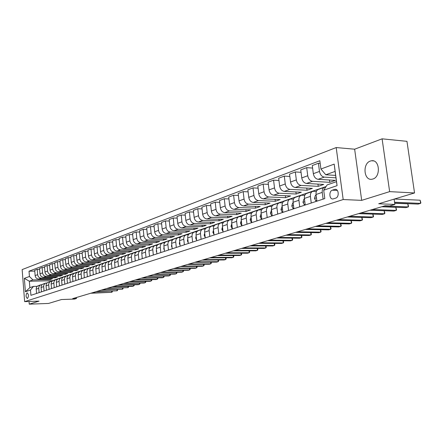 <?xml version="1.0" encoding="UTF-8"?>
<svg xmlns="http://www.w3.org/2000/svg" width="443" height="443" viewBox="0 0 443 443"><rect width="100%" height="100%" fill="white"/><g stroke="black" fill="none" stroke-linecap="round" stroke-linejoin="round"><path stroke-width="0.66" d="M372.901 179.011C381.002 176.823 379.679 159.242 371.544 160.759L370.381 161.042C362.363 163.428 363.742 180.705 371.854 179.254L372.901 179.011M27.472 298.482C28.856 296.262 28.745 294.39 27.134 292.862L27.034 292.884C25.65 295.11 25.766 296.982 27.372 298.504L27.472 298.482M336.193 147.558L22.15 269.593L24.642 301.633L343.181 199.544L336.193 147.558L354.644 149.202L361.687 200.358L389.635 191.631L382.099 138.831L354.644 149.202M382.099 138.831L406.956 141.334L414.543 192.954L378.704 203.769L394.868 204.444L394.104 199.123M29.044 301.473L29.255 304.169L48.52 303.444L61.477 299.534L74.496 299.075L76.501 298.482L76.417 297.508M389.635 191.631L414.543 192.954M394.868 204.444L389.785 205.945L385.083 205.757L72.691 298.615L76.501 298.482M334.543 189.438L332.344 190.18C328.623 191.204 329.321 199.655 333.07 198.946L335.7 198.132C339.46 197.152 338.773 188.607 334.997 189.333L336.243 189.526M320.926 169.01L334.199 164.115L337.079 185.65L323.706 190.202L327.111 184.914L336.475 181.68L335.102 171.419L325.771 174.769L320.926 169.01L319.835 160.731L29.016 271.199L34.775 271.116M326.054 186.558L52.329 280.718L29.349 281.222L29.858 287.651L33.469 286.405L30.501 290.004L30.921 295.326L324.802 198.569L323.706 190.202M30.501 290.004L25.401 291.738L24.359 278.365L29.432 276.493L29.016 271.199M361.687 200.358L343.181 199.544M29.255 304.169L39.028 301.118L24.642 301.633M33.469 286.405L37.256 286.305M39.095 292.635L38.746 288.271C38.713 286.51 39.438 285.347 40.933 284.777L42.129 284.639M44.04 291.007L43.68 286.604C43.641 284.827 44.372 283.653 45.878 283.077L47.102 282.944M49.079 289.351L48.713 284.899C48.669 283.11 49.406 281.92 50.923 281.344L52.174 281.211M54.218 287.657L53.847 283.166C53.802 281.355 54.544 280.159 56.062 279.577L57.346 279.439M59.462 285.929L59.085 281.394C59.035 279.566 59.783 278.359 61.311 277.772L62.629 277.634M64.816 284.168L64.429 279.583C64.379 277.739 65.127 276.521 66.666 275.928L68.017 275.795M70.282 282.368L69.883 277.739C69.833 275.873 70.587 274.643 72.137 274.051L73.521 273.918M75.864 280.53L75.46 275.856C75.404 273.973 76.157 272.733 77.719 272.135L79.136 271.996M81.562 278.653L81.147 273.929C81.091 272.03 81.85 270.773 83.417 270.175L84.879 270.036M87.387 276.737L86.961 271.963C86.9 270.042 87.664 268.779 89.242 268.17L90.737 268.037M93.335 274.776L92.903 269.953C92.836 268.015 93.6 266.736 95.19 266.127L96.729 265.994M99.415 272.777L98.972 267.904C98.905 265.938 99.669 264.654 101.27 264.039L102.848 263.906M105.628 270.728L105.174 265.806C105.107 263.818 105.877 262.522 107.483 261.902L109.105 261.769M111.979 268.641L111.52 263.657C111.448 261.652 112.217 260.34 113.834 259.72L115.501 259.587M118.48 266.498L118.004 261.464C117.932 259.437 118.707 258.114 120.33 257.488L122.046 257.355M125.125 264.31L124.644 259.221C124.561 257.173 125.341 255.832 126.975 255.201L128.741 255.074M131.931 262.073L131.433 256.923C131.349 254.852 132.13 253.496 133.775 252.864L135.591 252.737M138.892 259.781L138.382 254.57C138.294 252.477 139.08 251.109 140.736 250.472L142.607 250.345M146.018 257.433L145.498 252.167C145.404 250.046 146.196 248.667 147.857 248.025L149.789 247.903M153.322 255.03L152.785 249.702C152.691 247.559 153.477 246.164 155.15 245.516L157.143 245.394M160.798 252.565L160.25 247.177C160.15 245.007 160.942 243.6 162.625 242.947L164.674 242.83M168.462 250.046L167.897 244.591C167.792 242.399 168.584 240.97 170.278 240.316L172.393 240.2M176.314 247.46L175.738 241.939C175.627 239.718 176.425 238.279 178.125 237.62L180.307 237.509M184.366 244.807L183.773 239.22C183.657 236.972 184.46 235.521 186.171 234.856L188.425 234.746M192.627 242.088L192.018 236.429C191.897 234.159 192.699 232.686 194.416 232.021L196.747 231.916M201.1 239.298L200.474 233.572C200.347 231.268 201.15 229.784 202.883 229.114L205.286 229.014M209.794 236.435L209.157 230.637C209.024 228.306 209.827 226.799 211.566 226.129L214.052 226.035M218.726 233.494L218.067 227.624C217.928 225.26 218.731 223.743 220.481 223.062L223.056 222.979M227.896 230.476L227.215 224.529C227.071 222.137 227.879 220.597 229.635 219.916L232.298 219.839M237.315 227.375L236.617 221.345C236.468 218.925 237.276 217.369 239.043 216.682L241.8 216.61M247 224.186L246.28 218.078C246.12 215.625 246.928 214.052 248.706 213.36L251.563 213.299M256.951 220.907L256.215 214.717C256.048 212.23 256.857 210.641 258.64 209.949L261.603 209.893M267.195 217.535L266.437 211.261C266.26 208.742 267.068 207.136 268.857 206.432L271.936 206.394M277.728 214.069L276.947 207.706C276.764 205.153 277.573 203.525 279.372 202.822L282.562 202.794M288.576 210.497L287.773 204.046C287.579 201.454 288.387 199.81 290.193 199.101L293.51 199.09M299.745 206.82L298.914 200.275C298.715 197.65 299.523 195.983 301.334 195.269L304.784 195.274M311.252 203.032L310.399 196.393C310.189 193.729 310.992 192.04 312.813 191.326L316.402 191.348M323.119 199.129L322.233 192.389C322.011 189.687 322.814 187.976 324.641 187.262L325.671 187.156M52.329 280.718L52.357 281.05M335.633 175.406L325.771 174.769M335.96 177.842L324.287 177.111C321.768 176.63 320.167 174.736 319.486 171.424L318.412 163.234L320.184 163.362M329.459 180.002L329.769 182.328L335.429 180.362L318.113 179.315C315.599 178.845 314.009 176.962 313.334 173.684L312.276 165.549L318.412 163.234M329.769 182.328L312.492 181.32C309.989 180.855 308.406 178.989 307.735 175.733L306.694 167.653L312.603 168.069M317.947 184.105L318.24 186.342L323.733 184.432L306.501 183.457C304.003 183.003 302.425 181.154 301.766 177.92L300.742 169.902L306.694 167.653M318.24 186.342L301.052 185.407C298.56 184.952 296.987 183.12 296.334 179.908L295.326 171.945L301.052 172.321M306.766 188.087L307.043 190.235L312.376 188.38L295.232 187.483C292.751 187.035 291.184 185.218 290.536 182.029L289.545 174.127L295.326 171.945M307.043 190.235L289.938 189.371C287.463 188.934 285.907 187.129 285.264 183.961L284.284 176.109L289.838 176.452M295.902 191.952L296.162 194.017L301.345 192.212L284.29 191.387C281.82 190.955 280.269 189.167 279.638 186.027L278.675 178.23L284.284 176.109M296.162 194.017L279.151 193.22C276.687 192.794 275.142 191.022 274.516 187.898L273.564 180.157L278.946 180.467M285.336 195.706L285.585 197.694L290.625 195.944L273.658 195.18C271.205 194.759 269.671 193.004 269.051 189.903L268.109 182.211L273.564 180.157M285.585 197.694L268.663 196.958C266.221 196.548 264.687 194.804 264.072 191.725L263.148 184.089L268.375 184.366M275.064 199.35L275.302 201.272L280.203 199.566L263.33 198.863C260.888 198.458 259.365 196.731 258.756 193.674L257.848 186.088L263.148 184.089M275.302 201.272L258.474 200.596C256.043 200.197 254.526 198.481 253.922 195.446L253.025 187.904L258.097 188.164M265.075 202.9L265.296 204.749L270.064 203.093L253.285 202.445C250.86 202.058 249.354 200.352 248.756 197.334L247.87 189.853L253.025 187.904M265.296 204.749L248.562 204.134C246.147 203.747 244.641 202.058 244.049 199.062L243.179 191.62L248.108 191.852M255.351 206.349L255.561 208.132L260.202 206.521L243.517 205.934C241.108 205.552 239.613 203.874 239.026 200.9L238.168 193.513L243.179 191.62M255.561 208.132L238.927 207.573C236.523 207.197 235.028 205.535 234.452 202.578L233.605 195.236L238.389 195.446M245.882 209.705L246.086 211.433L250.6 209.86L234.015 209.323C231.617 208.958 230.133 207.302 229.563 204.367L228.726 197.074L233.605 195.236M246.086 211.433L229.54 210.918C227.154 210.558 225.675 208.919 225.11 206.001L224.285 198.752L228.937 198.94M236.662 212.972L236.855 214.639L241.252 213.111L224.762 212.623C222.386 212.269 220.913 210.641 220.348 207.739L219.534 200.546L224.285 198.752M236.855 214.639L220.409 214.179C218.039 213.825 216.572 212.208 216.012 209.329L215.209 202.174L219.739 202.346M227.68 216.156L227.863 217.768L232.149 216.278L215.758 215.841C213.393 215.492 211.931 213.886 211.377 211.029L210.586 203.918L215.209 202.174M227.863 217.768L211.516 217.352C209.157 217.009 207.706 215.42 207.158 212.574L206.377 205.508L210.779 205.663M218.925 219.257L219.102 220.813L223.278 219.363L206.981 218.969C204.633 218.632 203.187 217.053 202.645 214.229L201.87 207.208L206.377 205.508M219.102 220.813L202.85 220.442C200.507 220.11 199.068 218.543 198.53 215.735L197.766 208.758L202.058 208.891M210.392 222.275L210.558 223.781L214.628 222.369L198.431 222.021C196.099 221.694 194.665 220.132 194.134 217.347L193.381 210.414L197.766 208.758M210.558 223.781L194.405 223.455C192.079 223.134 190.651 221.589 190.125 218.814L189.382 211.92L193.558 212.042M202.069 225.221L202.229 226.683L206.2 225.299L190.102 224.994C187.782 224.673 186.359 223.139 185.833 220.381L185.102 213.537L189.382 211.92M202.229 226.683L186.176 226.395C183.867 226.08 182.45 224.557 181.929 221.816L181.204 215.005L185.274 215.115M193.951 228.09L194.1 229.507L197.977 228.156L181.979 227.89C179.675 227.58 178.263 226.068 177.748 223.344L177.034 216.583L181.204 215.005M194.1 229.507L178.147 229.258C175.854 228.953 174.448 227.447 173.938 224.745L173.235 218.017L177.194 218.111M186.027 230.892L186.171 232.265L189.953 230.947L174.055 230.72C171.768 230.421 170.367 228.926 169.863 226.235L169.165 219.551L173.235 218.017M186.171 232.265L170.317 232.049C168.035 231.755 166.646 230.271 166.142 227.597L165.455 220.952L169.32 221.035M178.296 233.622L178.435 234.956L182.128 233.671L166.324 233.478C164.048 233.184 162.664 231.711 162.166 229.053L161.49 222.447L165.455 220.952M178.435 234.956L162.681 234.779C160.41 234.491 159.031 233.024 158.539 230.382L157.869 223.815L161.634 223.887M170.743 236.291L170.882 237.581L174.481 236.329L158.777 236.169C156.523 235.886 155.144 234.43 154.657 231.805L153.992 225.277L157.869 223.815M170.882 237.581L155.222 237.437C152.973 237.16 151.6 235.715 151.113 233.101L150.459 226.606L154.136 226.672M163.373 238.893L163.5 240.145L167.022 238.921L151.412 238.799C149.169 238.522 147.807 237.083 147.325 234.491L146.683 228.034L150.459 226.606M163.5 240.145L147.94 240.034C145.703 239.763 144.346 238.334 143.87 235.759L143.233 229.336L146.816 229.391M156.169 241.435L156.29 242.653L159.729 241.457L144.224 241.363C141.993 241.092 140.641 239.68 140.171 237.11L139.539 230.731L143.233 229.336M156.29 242.653L140.83 242.57C138.609 242.31 137.264 240.898 136.793 238.351L136.173 231.999L139.667 232.043M149.13 243.921L149.247 245.101L152.608 243.932L137.197 243.871C134.988 243.606 133.648 242.21 133.177 239.674L132.562 233.361L136.173 231.999M149.247 245.101L133.886 245.051C131.676 244.791 130.342 243.401 129.882 240.881L129.273 234.602L132.69 234.64M142.253 246.347L142.364 247.499L145.647 246.352L130.336 246.319C128.138 246.064 126.809 244.68 126.349 242.177L125.746 235.931L129.273 234.602M142.364 247.499L127.097 247.471C124.904 247.222 123.58 245.848 123.126 243.357L122.534 237.143L125.867 237.177M135.525 248.717L135.636 249.835L138.847 248.722L123.63 248.711C121.448 248.462 120.125 247.1 119.676 244.619L119.089 238.445L122.534 237.143M135.636 249.835L120.463 249.841C118.287 249.597 116.974 248.241 116.526 245.771L115.944 239.63L119.2 239.657M128.946 251.037L129.051 252.128L132.197 251.031L117.074 251.048C114.903 250.81 113.596 249.459 113.148 247.011L112.577 240.903L115.944 239.63M129.051 252.128L113.978 252.156C111.819 251.917 110.512 250.577 110.069 248.135L109.504 242.061L112.688 242.077M122.517 253.302L122.617 254.365L125.69 253.296L110.661 253.335C108.507 253.103 107.212 251.768 106.769 249.348L106.209 243.307L109.504 242.061M122.617 254.365L107.638 254.415C105.489 254.182 104.194 252.859 103.762 250.45L103.208 244.436L106.32 244.447M116.221 255.522L116.315 256.552L119.322 255.511L104.393 255.572C102.255 255.345 100.965 254.027 100.533 251.63L99.985 245.655L103.208 244.436M116.315 256.552L101.43 256.63C99.298 256.403 98.019 255.096 97.587 252.709L97.045 246.762L100.09 246.768M110.058 257.693L110.152 258.695L113.098 257.676L98.263 257.765C96.137 257.538 94.857 256.242 94.431 253.867L93.894 247.953L97.045 246.762M110.152 258.695L95.361 258.795C93.246 258.574 91.972 257.283 91.546 254.924L91.02 249.038L93.994 249.038M104.027 259.814L104.122 260.794L107.001 259.792L92.26 259.903C90.145 259.687 88.882 258.402 88.462 256.054L87.936 250.201L91.02 249.038M104.122 260.794L89.425 260.916C87.321 260.7 86.058 259.421 85.637 257.084L85.122 251.264L88.03 251.259M98.124 261.896L98.213 262.849L101.032 261.868L86.385 262.001C84.286 261.785 83.029 260.517 82.614 258.191L82.105 252.399L85.122 251.264M98.213 262.849L83.611 262.992C81.518 262.777 80.266 261.52 79.856 259.205L79.347 253.44L82.193 253.435M92.343 263.928L92.426 264.859L95.19 263.901L80.637 264.05C78.549 263.845 77.303 262.588 76.894 260.29L76.395 254.553L79.347 253.44M92.426 264.859L77.918 265.019C75.842 264.814 74.601 263.568 74.191 261.281L73.699 255.572L76.484 255.561M86.684 265.922L86.762 266.83L89.469 265.889L75.005 266.06C72.934 265.855 71.7 264.615 71.295 262.339L70.802 256.663L73.699 255.572M86.762 266.83L72.342 267.007C70.282 266.808 69.047 265.579 68.648 263.308L68.161 257.66L70.891 257.649M81.135 267.877L81.213 268.763L83.86 267.838L69.49 268.026C67.436 267.832 66.206 266.603 65.808 264.349L65.331 258.729L68.161 257.66M81.213 268.763L66.882 268.956C64.833 268.763 63.609 267.544 63.216 265.302L62.74 259.709L65.409 259.687M75.698 269.787L75.775 270.651L78.372 269.748L64.091 269.953C62.048 269.759 60.829 268.552 60.436 266.321L59.966 260.755L62.74 259.709M75.775 270.651L61.538 270.867C59.5 270.673 58.282 269.471 57.895 267.251L57.429 261.713L60.043 261.691M70.371 271.664L70.443 272.506L72.99 271.62L58.797 271.841C56.765 271.653 55.558 270.457 55.17 268.248L54.71 262.738L57.429 261.713M70.443 272.506L56.294 272.738C54.273 272.55 53.066 271.36 52.684 269.161L52.224 263.674L54.788 263.651M65.143 273.497L65.215 274.322L67.713 273.453L53.609 273.696C51.593 273.508 50.391 272.323 50.009 270.136L49.561 264.681L52.224 263.674M65.215 274.322L51.155 274.571C49.145 274.389 47.949 273.209 47.573 271.033L47.124 265.601L49.633 265.573M60.026 275.302L60.093 276.105L62.541 275.253L48.525 275.507C46.521 275.33 45.33 274.156 44.953 271.991L44.51 266.586L47.124 265.601M60.093 276.105L46.122 276.366C44.123 276.188 42.938 275.02 42.561 272.866L42.124 267.489L44.582 267.456M55.004 277.063L55.065 277.855L57.468 277.019L43.541 277.285C41.553 277.113 40.368 275.95 39.997 273.807L39.565 268.452L42.124 267.489M55.065 277.855L41.182 278.126C39.2 277.955 38.02 276.797 37.649 274.666L37.223 269.338L39.632 269.305M50.076 278.797L50.137 279.566L52.49 278.747L38.652 279.029C36.675 278.857 35.501 277.711 35.135 275.585L34.709 270.285L37.223 269.338M50.137 279.566L32.954 279.926L29.349 281.222L24.359 278.365M316.9 201.172L316.036 194.488C315.82 191.802 316.623 190.108 318.445 189.388L324.392 187.345M305.227 205.015L304.385 198.425C304.18 195.784 304.983 194.106 306.8 193.392L312.564 191.415M293.897 208.747L293.078 202.252C292.884 199.643 293.692 197.988 295.503 197.279L301.085 195.357M282.894 212.369L282.102 205.962C281.914 203.392 282.723 201.753 284.528 201.05L289.943 199.184M272.212 215.885L271.443 209.567C271.266 207.031 272.074 205.414 273.868 204.71L279.123 202.905M261.83 219.302L261.082 213.072C260.916 210.569 261.724 208.969 263.507 208.271L268.613 206.521M251.74 222.624L251.015 216.477C250.854 214.008 251.663 212.43 253.44 211.732L258.396 210.032M241.928 225.852L241.225 219.789C241.07 217.352 241.878 215.791 243.644 215.099L248.462 213.443M232.387 228.998L231.7 223.012C231.551 220.603 232.353 219.058 234.12 218.377L238.799 216.765M223.095 232.054L222.43 226.146C222.286 223.77 223.089 222.242 224.845 221.561L229.396 219.999M214.052 235.034L213.404 229.197C213.266 226.855 214.074 225.343 215.813 224.667L220.243 223.145M205.247 237.935L204.611 232.171C204.483 229.856 205.286 228.361 207.019 227.691L211.328 226.207M196.664 240.759L196.05 235.067C195.928 232.78 196.725 231.301 198.453 230.631L202.645 229.192M188.303 243.512L187.705 237.891C187.588 235.632 188.386 234.17 190.102 233.505L194.184 232.104M180.157 246.192L179.57 240.643C179.459 238.412 180.257 236.961 181.962 236.302L185.933 234.94M172.205 248.811L171.635 243.323C171.53 241.119 172.321 239.685 174.021 239.032L177.892 237.703M164.453 251.364L163.899 245.943C163.794 243.761 164.586 242.349 166.275 241.695L170.046 240.399M156.888 253.856L156.346 248.495C156.246 246.341 157.038 244.94 158.716 244.292L162.393 243.03M149.501 256.287L148.975 250.993C148.881 248.861 149.668 247.471 151.334 246.829L154.923 245.594M142.292 258.657L141.777 253.424C141.688 251.319 142.474 249.946 144.13 249.304L147.63 248.102M135.253 260.977L134.75 255.799C134.661 253.717 135.447 252.36 137.092 251.724L140.509 250.55M128.376 263.242L127.883 258.125C127.8 256.065 128.581 254.719 130.22 254.088L133.548 252.942M121.653 265.457L121.172 260.395C121.094 258.358 121.869 257.023 123.503 256.397L126.753 255.279M115.08 267.616L114.615 262.61C114.538 260.595 115.313 259.277 116.935 258.651L120.108 257.56M108.662 269.732L108.203 264.781C108.131 262.788 108.9 261.481 110.512 260.861L113.613 259.797M102.377 271.803L101.929 266.902C101.862 264.931 102.632 263.635 104.232 263.02L107.261 261.979M96.236 273.824L95.799 268.973C95.732 267.024 96.496 265.739 98.091 265.13L101.048 264.111M90.222 275.801L89.796 271.005C89.735 269.073 90.499 267.805 92.078 267.195L94.974 266.204M84.342 277.739L83.921 272.993C83.865 271.077 84.624 269.82 86.197 269.217L89.026 268.248M78.583 279.633L78.173 274.937C78.123 273.043 78.876 271.797 80.438 271.199L83.201 270.247M72.945 281.488L72.547 276.842C72.497 274.965 73.245 273.73 74.801 273.137L77.503 272.207M67.425 283.31L67.031 278.702C66.987 276.847 67.735 275.624 69.28 275.031L71.921 274.123M62.02 285.087L61.632 280.53C61.588 278.691 62.336 277.479 63.87 276.892L66.456 276.006M56.721 286.831L56.344 282.318C56.3 280.502 57.042 279.3 58.57 278.713L61.101 277.844M51.532 288.543L51.161 284.074C51.122 282.269 51.859 281.078 53.376 280.497L55.857 279.649M46.443 290.215L46.083 285.79C46.044 284.007 46.775 282.828 48.287 282.246L50.712 281.416M41.454 291.859L41.099 287.474C41.066 285.707 41.797 284.539 43.298 283.963L45.673 283.149M29.432 276.493L32.954 279.926M36.564 293.471L36.221 289.124C36.182 287.374 36.913 286.217 38.403 285.646L40.728 284.843M336.475 181.68L337.079 185.65M335.102 171.419L334.199 164.115M25.401 291.738L29.858 287.651M394.552 202.246L420.612 203.381L418.114 204.096L394.674 203.093M394.447 199.018L420.141 200.214L420.612 203.381L420.85 202.695L420.141 200.214M316.806 200.446L315.776 200.784L314.491 198.403L315.327 195.551L316.08 194.854M384.325 205.984L408.269 206.931L405.843 207.634L381.916 206.698M316.302 196.548L316.402 197.312M394.696 203.254L407.815 203.813L408.269 206.931L408.529 206.255L407.815 203.813M315.776 200.784L316.856 200.829M305.133 204.301L304.214 204.605L302.968 202.252L303.809 199.433L304.441 198.857M372.397 209.528L396.263 210.392L393.905 211.067L370.055 210.226M381.716 206.759L395.826 207.307L396.263 210.392L396.546 209.711L395.826 207.307M304.214 204.605L305.177 204.638M293.809 208.038L292.995 208.31L291.782 205.984L292.629 203.204L293.139 202.739M360.801 212.972L384.59 213.753L382.292 214.412L358.525 213.653M384.59 213.753L384.164 210.724L384.889 213.077L384.59 213.753M292.995 208.31L293.842 208.337M282.811 211.671L282.097 211.904L280.923 209.611L282.169 206.504M349.527 216.328L373.233 217.02L370.996 217.668L347.306 216.987M372.856 214.113L373.549 216.35L373.233 217.02L372.823 214.107M282.097 211.904L282.839 211.931M272.129 215.198L271.515 215.403L270.374 213.133L271.515 210.159M338.557 219.59L362.169 220.21L359.993 220.835L336.398 220.232M361.848 217.402L362.507 219.534L362.169 220.21L361.787 217.402M271.515 215.403L272.157 215.42M261.752 218.626L261.226 218.798L260.119 216.555L261.16 213.709M327.875 222.763L351.404 223.311L349.283 223.92L325.777 223.388M351.127 220.608L351.753 222.641L351.404 223.311L351.039 220.603M261.226 218.798L261.774 218.809M251.663 221.954L251.225 222.098L250.145 219.883L251.098 217.153M317.481 225.852L340.911 226.329L338.845 226.927L315.433 226.462M340.684 223.726L341.276 225.664L340.911 226.329L340.562 223.721M251.225 222.098L251.679 222.109M241.85 225.194L241.496 225.31L240.449 223.122L241.308 220.509M307.353 228.859L330.688 229.275L328.673 229.851L305.36 229.452M330.511 226.761L331.071 228.61L330.688 229.275L330.356 226.755M241.496 225.31L241.867 225.321M232.309 228.344L232.032 228.438L231.008 226.273L231.783 223.77M297.491 231.794L320.721 232.143L318.761 232.708L295.547 232.37M320.588 229.712L321.12 231.484L320.721 232.143L320.405 229.712M232.032 228.438L232.32 228.444M223.023 231.412L221.821 229.341L222.519 226.949M287.878 234.652L311.003 234.94L309.092 235.493L285.984 235.216M310.92 232.592L311.412 234.286L311.003 234.94L310.704 232.592M213.98 234.397L212.878 232.326L213.498 230.05M278.503 237.437L301.528 237.669L299.662 238.207L276.654 237.985M301.484 235.399L301.949 237.016L301.528 237.669L301.24 235.399M205.175 237.304L204.162 235.233L204.71 233.073M269.361 240.156L292.28 240.333L290.458 240.859L267.561 240.693M292.28 238.135L292.712 239.685L292.28 240.333L292.003 238.135M196.592 240.139L195.673 238.068L196.155 236.025M260.445 242.808L283.254 242.93L281.471 243.445L258.684 243.329M283.293 240.804L283.697 242.288L283.254 242.93L282.988 240.804M188.22 242.714L187.395 240.831L187.815 238.91M251.74 245.394L274.438 245.472L272.705 245.97L250.024 245.904M274.522 243.406L274.893 244.824L274.438 245.472L274.189 243.406M180.052 245.206L179.326 243.528L179.686 241.728M243.246 247.919L265.833 247.947L264.139 248.434L241.573 248.418M265.955 245.948L266.298 247.31L265.833 247.947L265.595 245.948M172.083 247.631L171.458 246.153L171.757 244.481M234.951 250.384L257.427 250.367L255.772 250.843L233.317 250.871M257.588 248.429L257.898 249.73L257.427 250.367L257.2 248.429M164.314 250.002L163.777 248.717L164.021 247.177M226.849 252.792L249.215 252.731L247.593 253.202L225.254 253.269M249.415 250.854L249.691 252.1L249.215 252.731L248.994 250.854M156.728 252.311L156.279 251.22L156.479 249.813M218.936 255.146L241.186 255.046L239.602 255.5L217.375 255.605M241.424 253.219L241.673 254.415L241.186 255.046L240.975 253.219M149.33 254.564L149.114 252.399M211.2 257.444L233.339 257.305L231.789 257.748L209.677 257.898M233.611 255.528L233.832 256.68L233.339 257.305L233.134 255.533M142.109 256.768L141.926 254.935M203.642 259.692L225.664 259.515L224.152 259.952L202.152 260.135M225.969 257.787L226.168 258.889L225.664 259.515L225.47 257.793M135.049 258.917L134.905 257.433M196.249 261.885L218.155 261.675L216.677 262.101L194.793 262.322M218.499 259.997L218.665 261.054L218.155 261.675L217.973 260.002M128.16 261.016L128.049 259.891M189.023 264.034L210.813 263.79L209.367 264.211L187.594 264.46M211.184 262.156L211.328 263.175L210.813 263.79L210.635 262.162M121.426 263.07L121.354 262.35M181.951 266.138L203.63 265.861L202.207 266.271L180.556 266.553M204.04 264.283L204.145 265.246L203.63 265.861L203.453 264.277M175.035 268.192L196.592 267.888L195.202 268.286L173.667 268.602M197.019 266.337L197.118 267.279L196.592 267.888L196.426 266.343M168.262 270.208L189.709 269.87L188.347 270.258L166.928 270.601M190.141 268.358L190.235 269.261L189.709 269.87L189.549 268.369M161.634 272.174L182.965 271.808L181.63 272.196L160.327 272.567M183.408 270.341L183.502 271.21L182.965 271.808L182.809 270.346M155.144 274.106L176.358 273.713L175.051 274.09L153.865 274.488M176.812 272.279L176.901 273.115L176.358 273.713L176.209 272.29M148.787 275.995L169.891 275.574L168.611 275.945L147.536 276.366M170.35 274.178L170.433 274.981L169.891 275.574L169.747 274.189M142.563 277.844L163.55 277.401L162.293 277.761L141.334 278.21M164.015 276.039L164.093 276.809L163.55 277.401L163.412 276.05M136.466 279.66L157.331 279.19L156.108 279.544L135.259 280.015M157.808 277.861L157.885 278.603L157.331 279.19L157.199 277.872M130.486 281.432L151.24 280.945L150.039 281.294L129.306 281.787M151.727 279.644L151.799 280.358L151.24 280.945L151.113 279.655M124.627 283.177L145.271 282.667L144.091 283.005L123.47 283.52M145.758 281.394L145.83 282.08L145.271 282.667L145.143 281.41M118.885 284.882L139.412 284.351L138.255 284.683L117.749 285.22M139.91 283.11L139.971 283.769L139.412 284.351L139.296 283.127M113.253 286.56L133.67 286.006L132.535 286.333L112.14 286.887M134.168 284.794L134.235 285.43L133.67 286.006L133.553 284.805M107.727 288.199L128.033 287.629L106.636 288.526M128.542 286.438L128.597 287.053L128.033 287.629L127.922 286.46M102.311 289.811L122.506 289.218L101.242 290.126M123.016 288.061L123.071 288.648L122.506 289.218L122.395 288.077M96.995 291.389L117.079 290.785L95.943 291.704M117.594 289.644L117.65 290.215L117.079 290.785L116.974 289.667M91.779 292.939L111.752 292.314L90.749 293.249M112.273 291.206L112.323 291.754L111.752 292.314L111.653 291.223M318.113 179.315L324.287 177.111M306.501 183.457L312.492 181.32M295.232 187.483L301.052 185.407M284.29 191.387L289.938 189.371M273.658 195.18L279.151 193.22M263.33 198.863L268.663 196.958M253.285 202.445L258.474 200.596M243.517 205.934L248.562 204.134M234.015 209.323L238.927 207.573M224.762 212.623L229.54 210.918M215.758 215.841L220.409 214.179M206.981 218.969L211.516 217.352M198.431 222.021L202.85 220.442M190.102 224.994L194.405 223.455M181.979 227.89L186.176 226.395M174.055 230.72L178.147 229.258M166.324 233.478L170.317 232.049M158.777 236.169L162.681 234.779M151.412 238.799L155.222 237.437M144.224 241.363L147.94 240.034M137.197 243.871L140.83 242.57M130.336 246.319L133.886 245.051M123.63 248.711L127.097 247.471M117.074 251.048L120.463 249.841M110.661 253.335L113.978 252.156M104.393 255.572L107.638 254.415M98.263 257.765L101.43 256.63M92.26 259.903L95.361 258.795M86.385 262.001L89.425 260.916M80.637 264.05L83.611 262.992M75.005 266.06L77.918 265.019M69.49 268.026L72.342 267.007M64.091 269.953L66.882 268.956M58.797 271.841L61.538 270.867M53.609 273.696L56.294 272.738M48.525 275.507L51.155 274.571M43.541 277.285L46.122 276.366M38.652 279.029L41.182 278.126M313.334 173.684L319.486 171.424M316.036 194.488L322.233 192.389M304.385 198.425L310.399 196.393M301.766 177.92L307.735 175.733M293.078 202.252L298.914 200.275M290.536 182.029L296.334 179.908M282.102 205.962L287.773 204.046M279.638 186.027L285.264 183.961M271.443 209.567L276.947 207.706M269.051 189.903L274.516 187.898M261.082 213.072L266.437 211.261M258.756 193.674L264.072 191.725M251.015 216.477L256.215 214.717M248.756 197.334L253.922 195.446M241.225 219.789L246.28 218.078M239.026 200.9L244.049 199.062M231.7 223.012L236.617 221.345M229.563 204.367L234.452 202.578M222.43 226.146L227.215 224.529M220.348 207.739L225.11 206.001M213.404 229.197L218.067 227.624M211.377 211.029L216.012 209.329M204.611 232.171L209.157 230.637M202.645 214.229L207.158 212.574M196.05 235.067L200.474 233.572M194.134 217.347L198.53 215.735M187.705 237.891L192.018 236.429M185.833 220.381L190.125 218.814M179.57 240.643L183.773 239.22M177.748 223.344L181.929 221.816M171.635 243.323L175.738 241.939M169.863 226.235L173.938 224.745M163.899 245.943L167.897 244.591M162.166 229.053L166.142 227.597M156.346 248.495L160.25 247.177M154.657 231.805L158.539 230.382M148.975 250.993L152.785 249.702M147.325 234.491L151.113 233.101M141.777 253.424L145.498 252.167M140.171 237.11L143.87 235.759M134.75 255.799L138.382 254.57M133.177 239.674L136.793 238.351M127.883 258.125L131.433 256.923M126.349 242.177L129.882 240.881M121.172 260.395L124.644 259.221M119.676 244.619L123.126 243.357M114.615 262.61L118.004 261.464M113.148 247.011L116.526 245.771M108.203 264.781L111.52 263.657M106.769 249.348L110.069 248.135M101.929 266.902L105.174 265.806M100.533 251.63L103.762 250.45M95.799 268.973L98.972 267.904M94.431 253.867L97.587 252.709M89.796 271.005L92.903 269.953M88.462 256.054L91.546 254.924M83.921 272.993L86.961 271.963M82.614 258.191L85.637 257.084M78.173 274.937L81.147 273.929M76.894 260.29L79.856 259.205M72.547 276.842L75.46 275.856M71.295 262.339L74.191 261.281M67.031 278.702L69.883 277.739M65.808 264.349L68.648 263.308M61.632 280.53L64.429 279.583M60.436 266.321L63.216 265.302M56.344 282.318L59.085 281.394M55.17 268.248L57.895 267.251M51.161 284.074L53.847 283.166M50.009 270.136L52.684 269.161M46.083 285.79L48.713 284.899M44.953 271.991L47.573 271.033M41.099 287.474L43.68 286.604M39.997 273.807L42.561 272.866M36.221 289.124L38.746 288.271M35.135 275.585L37.649 274.666M337.339 190.44L332.344 190.18M314.519 198.464L316.468 197.816M315.327 195.551L316.136 195.28M302.995 202.307L304.806 201.709M303.809 199.433L304.485 199.206M291.815 206.045L293.487 205.486M292.629 203.204L293.177 203.021M280.951 209.666L282.496 209.151M281.776 206.864L282.197 206.72M270.402 213.188L271.825 212.712M271.227 210.419L271.537 210.314M260.146 216.61L261.459 216.173M250.173 219.938L251.375 219.54M240.471 223.178L241.573 222.807M231.036 226.329L232.038 225.991M221.849 229.391L222.763 229.086M212.9 232.381L213.725 232.104M204.19 235.288L204.926 235.039M195.695 238.124L196.354 237.902M187.417 240.881L188.004 240.687M179.349 243.578L179.858 243.406M171.474 246.203L171.917 246.059M163.794 248.767L164.176 248.639M156.301 251.27L156.617 251.164M373.576 160.925L371.544 160.759M335.805 189.377L334.997 189.333"/></g></svg>
